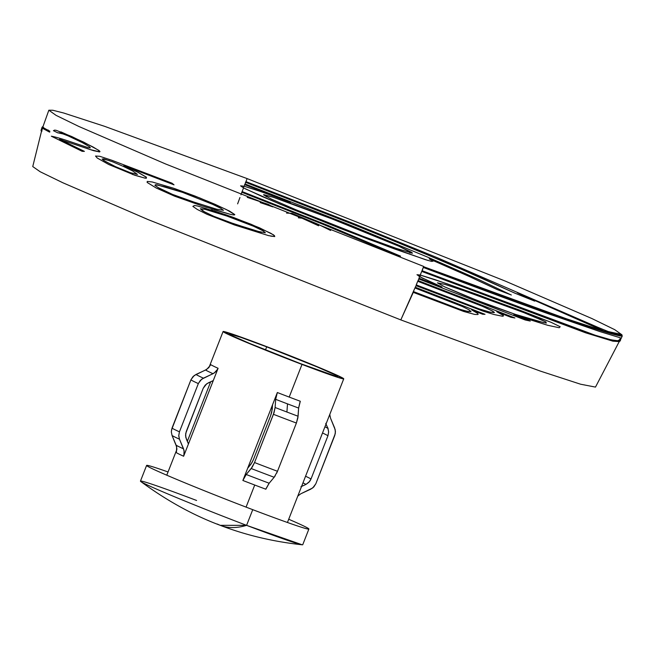 <?xml version="1.0" encoding="UTF-8"?>
<svg xmlns="http://www.w3.org/2000/svg" width="655" height="655" viewBox="0 0 655 655"><rect width="100%" height="100%" fill="white"/><g stroke="black" fill="none" stroke-linecap="round" stroke-linejoin="round"><path stroke-width="0.98" d="M523.754 312.582L463.846 290.689L445.04 284.417L437.417 282.845L444.761 286.915L464.256 295.315L490.57 305.566L515.943 314.588L535.7 320.745L546.295 323.087L545.918 321.924L523.754 312.582M519.808 310.192L551.183 322.35L560.189 326.747L559.214 327.746L547.678 325.281L514.249 314.785L530.263 321.056L525.228 319.984L418.864 279.014L419.159 278.301L442.035 287.021L419.781 276.762L420.444 275.133L447.308 283.869L519.808 310.192M243.357 187.805L243.979 186.151L243.357 187.805M252.74 509.664A87.148 2.595 -158.6 0 1 146.605 465.427A87.148 2.595 -158.6 0 1 168.048 471.968A87.148 2.595 -158.6 0 0 146.925 465.836A87.148 2.595 -158.6 0 0 252.74 509.664L246.591 525.351L252.74 509.664A87.148 2.595 -158.6 0 0 308.374 529.109A87.148 2.595 -158.6 0 0 288.708 519.251A87.148 2.595 -158.6 0 1 308.89 529.027A87.148 2.595 -158.6 0 1 252.74 509.664M146.605 465.427L140.457 481.114A87.148 2.595 21.4 0 0 246.591 525.351A87.148 2.595 -158.6 0 1 140.817 481.548A87.148 2.595 -158.6 0 1 196.606 500.477M140.817 481.548C166.73 500.641 193.2 515.239 220.219 525.326A323.979 103.334 -69.2 0 0 246.591 525.351L220.219 525.326L217.239 524.025M266.683 346.855A58.32 1.736 -158.6 0 1 337.71 376.461A58.32 1.736 -158.6 0 1 300.137 363.5L249.752 343.466L231.755 335.532L229.283 333.837L240.803 337.341L266.683 346.855L317.069 366.898L335.073 374.832L337.538 376.519L335.655 376.142L300.137 363.5A58.32 1.736 -158.6 0 1 229.119 333.903A58.32 1.736 -158.6 0 1 266.683 346.855L265.488 349.917L266.683 346.855M301.996 364.426A64.796 1.932 -158.6 0 1 223.085 331.536A64.796 1.932 -158.6 0 1 264.825 345.93A64.796 1.932 -158.6 0 1 343.744 378.819A64.796 1.932 -158.6 0 1 301.996 364.426L289.199 397.077L301.996 364.426L337.137 377.157L343.556 378.893L343.335 378.394L320.811 368.2L276.385 350.368L236.07 335.36L223.273 331.471L230.74 335.573L246.01 342.164L301.996 364.426M265.84 489.211A64.796 1.932 -158.6 0 1 254.73 485.027L246.075 507.117L254.73 485.027A64.796 1.932 -158.6 0 1 242.874 480.475L246.215 474.49A67.645 2.014 21.4 0 0 269.172 483.226L274.158 477.266L277.491 471.281L296.396 423.04L298.074 416.236A75.235 2.243 -158.6 0 1 286.915 412.028L287.512 403.881A67.645 2.014 -158.6 0 1 275.673 399.337L277.343 392.525A64.796 1.932 21.4 0 0 289.199 397.077A64.796 1.932 21.4 0 0 300.301 401.261L298.631 408.065A67.645 2.014 -158.6 0 1 287.512 403.881L286.915 412.028A75.235 2.243 21.4 0 0 298.074 416.236L298.631 408.065A67.645 2.014 -158.6 0 1 287.512 403.881A67.645 2.014 -158.6 0 1 275.673 399.337L275.116 407.5L273.438 414.304L254.533 462.545L251.201 468.53L246.215 474.49A67.645 2.014 21.4 0 0 269.172 483.226L265.84 489.211A64.796 1.932 -158.6 0 1 254.73 485.027A64.796 1.932 -158.6 0 1 242.874 480.475L277.343 392.525A64.796 1.932 21.4 0 0 289.199 397.077A64.796 1.932 21.4 0 0 300.301 401.261M210.656 364.589A64.796 1.932 21.4 0 0 218.09 368.29L216.052 371.508L213.014 373.702A67.645 2.014 -158.6 0 1 205.58 370.01L195.976 374.472A75.235 2.243 21.4 0 0 203.41 378.172A75.235 2.243 -158.6 0 1 195.976 374.472L192.938 376.682L190.908 379.892A78.076 2.325 21.4 0 0 198.342 383.593A78.076 2.325 -158.6 0 1 190.908 379.892L172.003 428.133A78.076 2.325 21.4 0 0 179.437 431.833A78.076 2.325 -158.6 0 1 172.003 428.133L171.315 431.858L172.06 435.501A75.235 2.243 21.4 0 0 179.495 439.202A75.235 2.243 -158.6 0 1 172.06 435.501L176.13 445.171A67.645 2.014 21.4 0 0 183.564 448.863L179.495 439.202L178.749 435.559L179.437 431.833L198.342 383.593L200.373 380.375L203.41 378.172L213.014 373.702A67.645 2.014 -158.6 0 1 205.58 370.01L208.618 367.807L210.656 364.589A64.796 1.932 21.4 0 0 218.09 368.29L183.629 456.24A64.796 1.932 -158.6 0 1 176.195 452.54L176.883 448.822L176.13 445.171A67.645 2.014 21.4 0 0 183.564 448.863L184.317 452.523L183.629 456.24A64.796 1.932 -158.6 0 1 176.195 452.54M277.343 392.525L272.537 404.798L271.719 412.29L270.572 415.868L253.624 459.114L252.044 462.479L247.688 468.202L242.874 480.475M604.246 331.176L517.335 292.76L534.341 300.981L514.642 293.072L477.274 276.001L411.93 248.188L336.678 217.714L245.674 182.336L247.131 178.594L245.952 181.615L355.026 224.141L437.376 257.743L598.162 327.435L609.338 332.011L618.492 333.682L621.62 335.663C622.258 336.383 618.304 335.589 609.764 333.272C594.781 329.031 547.678 313.827 423.572 266.691L566.174 318.698L607.144 332.028L617.976 334.779L621.963 334.82L614.742 329.678L591.907 318.551L505.316 281.11L247.131 178.594L104.628 126.333L63.658 113.004L52.826 110.253L48.838 110.212L56.068 115.354L78.895 126.48L165.486 163.922L423.679 266.438L423.294 267.404L423.76 266.781C548.129 314.015 595.329 329.252 610.345 333.501C618.901 335.827 622.864 336.621 622.225 335.9L621.792 335.262M621.963 334.82L621.62 335.663M620.023 339.642L617.69 340.731L611.131 339.863L595.362 335.278L582.483 330.701L422 270.679L423.294 267.404L421.91 271.465M550.888 322.227L478.084 294.815L434.92 279.587L420.256 275.034L421.722 271.391L420.256 275.034L416.973 274.715L423.261 278.572M529.772 320.86L513.864 314.613M514.462 317.79L418.013 280.545L418.873 278.997M484.634 314.179L415.245 287.234L416.113 285.686M619.18 341.673L595.477 387.097L580.567 384.207L540.244 371.058L400.811 319.91L413.6 291.671L458.287 308.759L465.296 310.994L471.051 311.723L469.258 309.938L462.381 306.507L415.131 288.036L415.426 287.324L485.011 314.326L482.653 314.244L471.592 309.864L477.7 313.426L478.15 314.326L477.749 314.547L474.703 314.425L463.797 311.493L413.297 292.376M239.943 197.523L237.626 203.869M286.546 213.08L292.089 213.391L318.281 224.37L330.611 230.478M247.246 197.368L268.362 204.393L272.824 206.874L260.518 202.698M241.875 192.3L240.934 194.822L242.145 191.579L328.13 225.492L400.426 256.105L393.491 254.042L323.529 224.485L241.875 192.3M243.537 187.895L242.145 191.579L243.537 187.895L240.565 185.832L244.168 186.249L245.044 183.973L347.731 224.141L427.764 257.178L479.214 279.783L510.974 294.873L497.391 289.682L469.438 276.582L429.189 258.848L433.061 261.198L431.522 261.378L425.365 259.658L368.618 239.321L290.116 208.347L261.836 196.377L243.537 187.895M245.674 182.336L245.044 183.973L245.674 182.336M619.564 340.756L619.622 340.215M441.806 286.906L418.971 278.211L419.593 276.672L417.915 281.331M486.075 307.883L492.413 311.01L494.099 312.378L493.714 312.615L489.694 312.058L479.133 308.865L416.212 284.909L417.726 281.257L415.139 288.012M463.257 306.9L468.98 309.815L470.74 311.592L468.219 311.592L460.465 309.471L413.411 291.573L414.942 287.938L400.811 319.91L147.948 219.523L62.814 182.745L40.176 171.741L32.75 166.566L41.683 130.566M214.103 209.698L230.306 214.332C233.426 215.036 234.908 215.118 234.76 214.553L229.553 211.115L215.012 204.303L195.018 196.058L174.623 188.591M211.835 208.994L212.719 209.272M204.941 206.808L206.98 207.455M57.812 132.801L63.838 134.095M82.276 151.33L84.405 151.37L60.063 139.507L93.649 150.699L99.626 151.903L99.986 151.51L98.823 150.38L83.742 142.16L60.94 131.892M49.141 131.835L49.731 132.138L49.715 131.147L42.943 127.528M49.813 131.123L48.74 131.385M41.65 130.918L42.501 127.987M98.471 151.723L99.298 151.919M62.16 140.064L59.539 139.319M173.984 184.816L172.028 183.203L111.989 160.328M132.433 174.443L144.714 178.078L146.352 178.25L146.409 177.194L138.213 172.371L124.245 165.772M270.695 236.127L274.756 236.553L273.561 234.883L259.617 227.866L232.91 217.231L210.861 209.78M244.765 184.694L244.168 186.249L259.724 191.211L290.476 202.313L244.765 184.694M183.629 456.24L188.435 443.967L186.307 438.924L185.553 435.272L186.249 431.555L203.197 388.309L205.22 385.091L208.265 382.888L213.284 380.563L218.09 368.29M327.893 428.386L325.764 423.351L327.893 428.386A68.75 2.047 21.4 0 0 324.937 426.79A68.75 2.047 -158.6 0 1 327.893 428.386L328.638 432.03L327.95 435.763A71.6 2.129 21.4 0 0 322.514 432.98A71.6 2.129 -158.6 0 1 327.95 435.763L311.002 479.01A71.6 2.129 21.4 0 0 305.566 476.226A71.6 2.129 -158.6 0 1 311.002 479.01L308.964 482.227L305.934 484.43L300.915 486.747L305.934 484.43A68.75 2.047 21.4 0 0 302.978 482.833A68.75 2.047 -158.6 0 1 305.934 484.43L309.594 481.49L310.666 479.779M269.172 483.226L274.158 477.266A75.235 2.243 -158.6 0 1 251.201 468.53A75.235 2.243 21.4 0 0 274.158 477.266L275.239 475.776M277.491 471.281A78.076 2.325 -158.6 0 1 254.533 462.545A78.076 2.325 21.4 0 0 277.491 471.281L296.396 423.04A78.076 2.325 -158.6 0 1 273.438 414.304A78.076 2.325 21.4 0 0 296.396 423.04L297.894 417.775L298.631 408.065M286.915 412.028A75.235 2.243 -158.6 0 1 275.116 407.5A75.235 2.243 21.4 0 0 286.915 412.028M297.697 496.31L298.131 495.81M315.849 483.717L335.278 433.651L335.254 429.893L330.636 418.447L334.705 428.108L335.45 431.768L334.754 435.477L315.849 483.717L313.819 486.943L310.789 489.146L301.185 493.608L312.746 487.934L315.825 483.791M327.999 428.665L328.016 428.067L327.999 428.665M329.883 414.795L329.899 414.14M187.33 441.339L210.673 381.775L187.33 441.339M220.219 525.326C245.969 535.192 273.282 541.677 302.176 544.788L246.591 525.351A87.148 2.595 21.4 0 0 302.741 544.706L308.89 529.027M210.263 365.465L206.734 369.379L194.199 375.536L191.047 379.556M190.908 379.892L171.454 430.106M172.06 435.501L176.653 446.825L176.441 451.844M276.688 473.147L277.466 471.346M298.639 407.901L299.965 402.154M266.077 488.605L268.951 483.505M330.562 418.25L329.891 415.164M328.032 428.747L328.638 431.891L327.95 435.763L311.002 479.01M298.189 495.753L300.751 493.821M188.435 443.967L185.75 437.139L185.725 433.381L203.197 388.309L206.644 383.838L213.284 380.563L188.435 443.967M217.697 369.166L214.169 373.08L201.634 379.237L198.481 383.257M198.342 383.593L179.437 431.833L178.749 435.829L179.413 439.006M179.495 439.202L184.088 450.517L183.867 455.536M246.215 474.49L252.281 467.04L254.508 462.618M254.533 462.545L274.077 412.519L275.116 407.5L275.673 399.337M275.681 399.173L277.008 393.426M253.305 459.892L250.971 464.199L247.688 468.202L272.537 404.798L272.251 409.056M272.226 409.359L270.572 415.868L253.624 459.114M243.12 479.878L245.993 474.769M260.141 202.551L272.709 206.808M298.303 217.747L301.865 218.131L318.617 225.77M318.51 225.729L301.922 218.172L298.434 217.804M241.695 192.21L323.513 224.452L393.63 254.075L400.573 256.146M244.577 184.595L289.354 201.871M429.639 259.036L469.733 276.68L497.743 289.805L511.35 295.004M245.404 188.861L279.816 204.049L340.796 228.62L394.654 248.998L427.846 260.412M266.56 196.77L263.703 194.633L272.578 197.024L332.118 218.95L398.928 246.239L411.389 252.2L412.478 253.174L409.522 252.666M378.803 237.7L331.905 218.885L295.601 205.121L272.627 197.073L263.597 194.879L271.645 199.226L295.904 209.747L362.968 236.308L396.152 248.376L412.314 253.117L398.731 246.174L378.803 237.7M245.486 182.237L364.352 228.759L449.338 263.875L515.018 293.203L534.767 301.128M619.09 333.911L607.758 331.463M619.655 339.077L620.236 340.608L619.417 341.607L612.9 341.181L585.57 332.797L421.902 271.481L422.188 270.769L596.017 335.54L607.373 339.02L616.92 340.936L619.998 340.6L621.308 338.103L599.841 331.561L549.054 314.032C519.309 303.478 477.454 287.963 423.482 267.502M620.162 340.993L620.629 339.871M518.596 293.309L604.516 331.258M420.444 275.133L419.781 276.762L417.153 274.805L420.444 275.133M538.664 318.535L545.5 321.752L545.828 322.899L543.544 322.587L515.444 314.384L476.799 300.285L444.712 286.89M514.92 317.97L510.884 317.266L496.777 311.714L503.384 315.489L503.22 316.168L502.369 316.218L493.976 314.515L482.915 311.068L416.105 285.711L416.4 284.999L479.509 309.029L490.055 312.214L494.443 312.525L492.732 311.15L482.293 306.253L417.906 281.347L418.201 280.643L514.92 317.97M42.223 127.586L42.968 127.185L41.666 128.609M42.026 130.239L41.56 128.945M48.65 131.049L49.231 130.885M43.034 126.358L42.076 127.226L41.142 130.149L41.183 130.885L41.945 131.18M41.142 130.149L41.044 130.681M42.076 127.226L41.895 127.75M43.574 127.422L42.829 127.823M47.659 130.386L48.208 130.001M42.329 128.675L42.059 129.747M42.362 127.127L49.125 130.918L49.141 131.909L42.239 128.118L42.362 127.127M57.755 132.842L53.432 130.672L54.676 130.091L56.281 130.345L71.845 136.584L93.076 146.998L98.258 150.151L99.503 151.338L99.126 151.723L90.202 149.586L59.49 139.294L83.889 151.174L82.178 151.338L51.327 136.199C55.659 136.993 62.086 138.852 70.625 141.775L88.106 147.629L90.349 147.842L89.309 146.63L82.284 142.602L68.071 135.847L60.44 132.949L57.755 132.842M103.85 158.887L102.131 159.059L103.736 160.475L115.043 166.485L130.378 172.715L137.435 174.41L132.728 170.996L123.246 166.354L112.57 161.793L103.85 158.887M171.692 183.089L174.025 184.849L123.811 165.617L137.853 172.249L146.04 177.071L145.967 178.111L144.313 177.939L134.832 175.27L108.755 164.511L97.267 158.043L95.507 156.037L99.699 156.283L111.358 160.098L171.692 183.089M129.616 172.453L115.476 166.64L105.488 161.482L103.122 159.82L102.786 158.928L109.598 160.663M159.378 188.362L172.29 194.339L188.73 200.438L216.494 209.158L223.47 210.296L220.735 208.282L212.646 204.344L182.532 192.365L157.159 184.849L155.522 184.685L154.907 185.373L159.378 188.362M226.147 209.444L234.564 214.496C234.703 215.061 233.213 214.979 230.093 214.267L201.634 205.744L174.541 196.156L156.209 188.001L147.129 182.434L147.252 181.41L152.263 181.984L173.411 188.181L200.021 198.056L226.147 209.444M196.999 203.181L172.568 194.429L158.035 187.526L155.251 185.48L155.947 184.808L164.97 186.806L178.496 190.99M202.755 210.959L213.653 216.265L229.25 222.209L256.817 231.133L265.381 232.803L263.195 230.896L253.452 226.212L226.802 216.019L204.524 209.158L200.381 208.789L202.755 210.959M270.72 233.229L274.494 235.661L274.642 236.529L268.64 235.644L234.433 224.943L207.062 214.324L197.368 209.485L192.865 206.391L194.527 205.474L197.654 206.022L226.311 214.897L251.127 224.28L270.72 233.229M261.279 232.328L233.991 223.838L213.841 216.314L204.524 211.901L200.651 208.855L205.179 209.33L214.586 212.032M223.085 331.536L209.068 367.308M176.866 449.477L166.779 475.202M619.99 339.724L620.727 337.915M48.838 110.212L42.567 127.774M343.736 378.827L287.439 522.485M622.25 335.851L621.333 338.144M41.077 130.329L41.961 127.537"/></g></svg>
